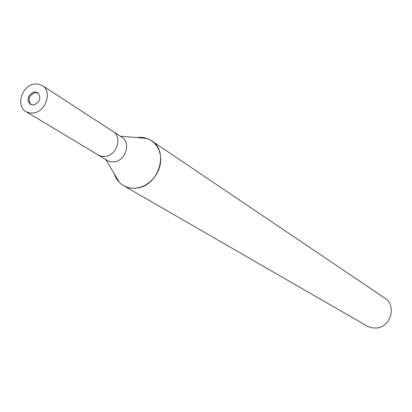 <?xml version="1.0" encoding="UTF-8"?>
<svg xmlns="http://www.w3.org/2000/svg" width="412" height="412" viewBox="0 0 412 412"><rect width="100%" height="100%" fill="white"/><g stroke="black" fill="none" stroke-linecap="round" stroke-linejoin="round"><path stroke-width="0.62" d="M38.136 92.983L35.066 92.618C28.989 95.512 27.583 99.519 30.849 104.643M98.277 155.025L101.769 156.364L105.513 156.405C116.941 155.226 122.503 136.887 113.099 131.541L112.991 131.474M42.297 85.567L38.486 84.058L34.201 84.074C21.718 85.681 15.594 106.152 26.013 111.642L29.649 112.981L33.691 112.965C46.067 111.492 52.381 91.268 42.297 85.567L113.099 131.546C122.503 136.887 116.941 155.226 105.513 156.405L101.769 156.364L98.391 155.092L108.742 161.169L111.235 161.834L114.428 161.798C125.732 160.654 131.201 142.547 121.885 137.248L113.099 131.541M123.507 185.606C119.058 182.964 115.978 179.05 114.273 173.869L116.328 178.463L119.315 182.356C124.058 186.997 129.909 188.892 136.872 188.042C158.738 186.028 169.394 151.271 151.539 140.729C147.213 137.886 142.346 136.841 136.939 137.582L141.259 137.366L146.116 138.18L150.756 140.229L154.222 142.907L157.054 146.337L159.135 150.39L160.381 154.912L160.752 159.738L160.227 164.682L158.816 169.559L156.581 174.183L153.604 178.375L149.999 181.98L145.9 184.859L141.465 186.904L136.872 188.042C131.989 188.696 127.54 187.887 123.507 185.606L367.128 326.108L371.495 327.787L376.218 328.055C390.859 327.38 396.998 305.405 384.679 298.01L151.539 140.729M33.836 104.983C40.191 101.8 41.463 97.68 37.657 92.633L34.062 91.984C27.692 95.218 26.445 99.344 30.328 104.37L33.836 104.983M105.75 159.516L119.315 182.356M120.299 136.218L146.78 138.386M98.391 155.092L26.013 111.642"/></g></svg>
